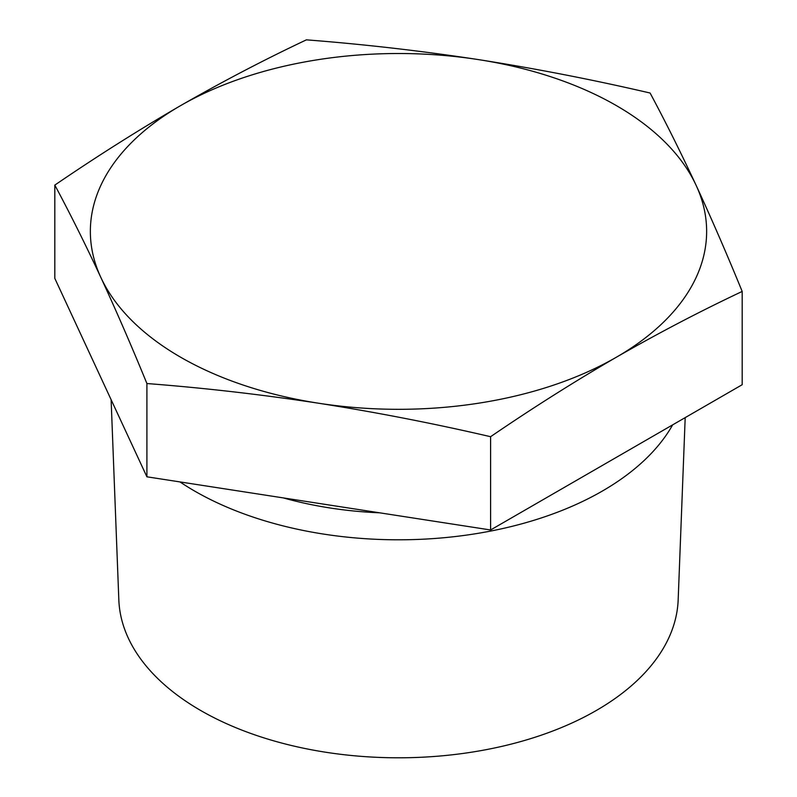 <?xml version="1.0" encoding="UTF-8"?>
<svg xmlns="http://www.w3.org/2000/svg" width="797" height="797" viewBox="0 0 797 797"><rect width="100%" height="100%" fill="white"/><g stroke="black" fill="none" stroke-linecap="round" stroke-linejoin="round"><path stroke-width="1.2" d="M111.122 399.705L118.833 599.882A279.737 161.502 0 0 0 200.695 710.496A279.737 161.502 0 0 0 502.678 746.181A279.737 161.502 0 0 0 678.167 599.882L685.191 417.618M179.953 481.916A288.325 166.463 0 0 0 194.627 491.052A288.325 166.463 0 0 0 672.668 424.851M478.25 59.576A308.14 177.9 180 0 1 616.39 105.612A308.14 177.9 180 0 1 696.14 185.372C711.492 218.567 726.834 253.934 742.186 291.443C700.254 311.209 658.322 333.136 616.39 357.205C574.418 381.574 532.486 408.074 490.593 436.706C433.309 423.396 376.025 412.248 318.75 403.252C261.466 394.525 204.181 387.95 146.907 383.536C131.555 346.018 116.203 310.661 100.86 277.456C85.508 244.52 70.166 213.735 54.814 185.103C96.716 156.481 138.648 129.981 180.61 105.612C222.542 81.543 264.474 59.616 306.407 39.85C363.691 44.273 420.975 50.839 478.25 59.576C535.534 68.562 592.819 79.71 650.093 93.02C665.445 121.642 680.797 152.426 696.14 185.372A308.14 177.9 180 0 1 616.39 357.205A308.14 177.9 0 0 1 318.75 403.252A308.14 177.9 180 0 1 100.86 277.456A308.14 177.9 180 0 1 180.61 105.612A308.14 177.9 180 0 1 478.25 59.576M54.814 185.103L54.814 278.372L146.907 476.805L146.907 383.536M146.907 476.805L490.593 529.975L742.186 384.712L742.186 291.443M490.593 529.975L490.593 436.706M283.304 497.906A263.767 152.287 0 0 0 379.621 512.81"/></g></svg>
